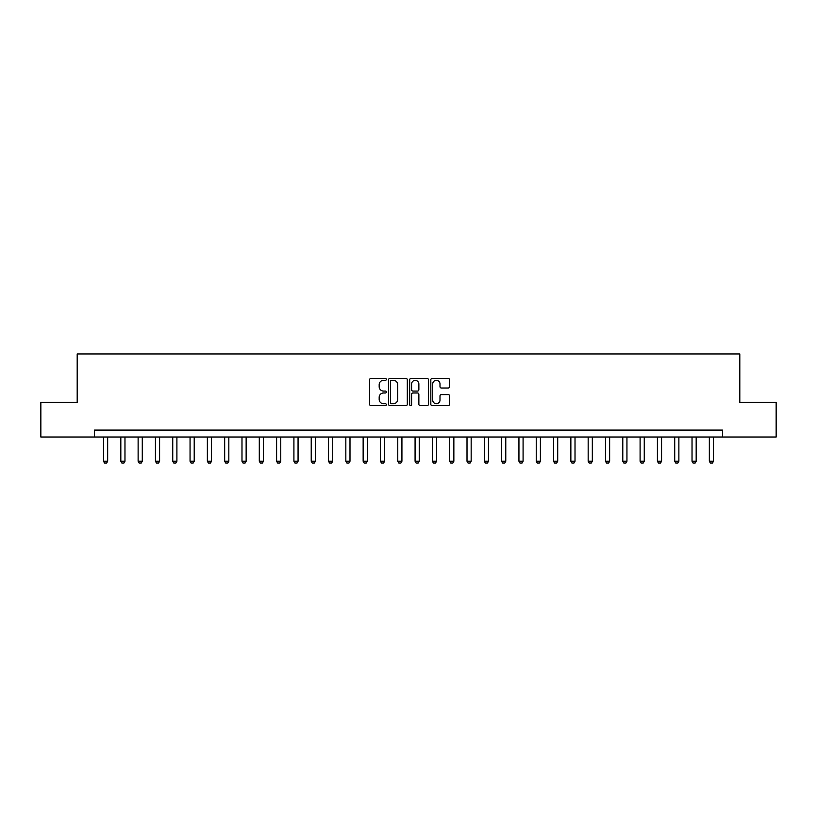 <?xml version="1.0" encoding="UTF-8"?>
<svg xmlns="http://www.w3.org/2000/svg" width="817" height="817" viewBox="0 0 817 817"><rect width="100%" height="100%" fill="white"/><g stroke="black" fill="none" stroke-linecap="round" stroke-linejoin="round"><path stroke-width="1.23" d="M386.349 379.384A0.95 0.95 0 0 0 385.389 378.434L370.949 378.434A1.358 1.358 0 0 0 369.59 379.793L369.59 404.252A1.358 1.358 0 0 0 370.949 405.61L385.389 405.61A0.95 0.95 0 0 0 386.349 404.66A0.95 0.95 0 0 0 385.389 403.71L383.52 403.71A4.351 4.351 0 0 1 379.18 399.36L379.18 397.328A4.351 4.351 0 0 1 383.52 392.977L385.389 392.977A0.95 0.95 0 0 0 386.349 392.017A0.95 0.95 0 0 0 385.389 391.067L383.52 391.067A4.351 4.351 0 0 1 379.18 386.717L379.18 384.684A4.351 4.351 0 0 1 383.52 380.334L385.389 380.334A0.95 0.95 0 0 0 386.349 379.384M448.227 388.014A1.358 1.358 0 0 0 449.585 386.655L449.585 379.793A1.358 1.358 0 0 0 448.227 378.434L432.183 378.434A1.358 1.358 0 0 0 430.825 379.793L430.825 404.252A1.358 1.358 0 0 0 432.183 405.61L448.227 405.61A1.358 1.358 0 0 0 449.585 404.252L449.585 395.959A1.358 1.358 0 0 0 448.227 394.601L441.364 394.601A1.358 1.358 0 0 0 439.995 395.959L439.995 400.075A3.636 3.636 0 0 1 436.36 403.71A3.636 3.636 0 0 1 432.724 400.075L432.724 383.97A3.636 3.636 0 0 1 436.36 380.334A3.636 3.636 0 0 1 439.995 383.97L439.995 386.655A1.358 1.358 0 0 0 441.364 388.014L448.227 388.014M94.506 437.024L40.85 437.024L40.85 402.403L77.196 402.403L77.196 353.945L739.804 353.945L739.804 402.403L776.15 402.403L776.15 437.024L722.494 437.024L722.494 430.099L94.506 430.099L94.506 437.024L722.494 437.024M407.315 379.793A1.358 1.358 0 0 0 405.947 378.434L389.913 378.434A1.358 1.358 0 0 0 388.555 379.793L388.555 404.252A1.358 1.358 0 0 0 389.913 405.61L405.947 405.61A1.358 1.358 0 0 0 407.315 404.252L407.315 379.793M411.053 378.434L427.087 378.434A1.358 1.358 0 0 1 428.445 379.793L428.445 404.252A1.358 1.358 0 0 1 427.087 405.61L420.224 405.61A1.358 1.358 0 0 1 418.866 404.252L418.866 394.335A1.358 1.358 0 0 0 417.507 392.977L412.953 392.977A1.358 1.358 0 0 0 411.594 394.335L411.594 404.66A0.95 0.95 0 0 1 410.645 405.61A0.95 0.95 0 0 1 409.685 404.66L409.685 379.793A1.358 1.358 0 0 1 411.053 378.434M391.404 380.334A0.95 0.95 0 0 0 390.455 381.284L390.455 402.761A0.95 0.95 0 0 0 391.404 403.71L393.375 403.71A4.351 4.351 0 0 0 397.726 399.36L397.726 384.684A4.351 4.351 0 0 0 393.375 380.334L391.404 380.334M418.866 384.041A3.636 3.636 0 0 0 415.23 380.395A3.636 3.636 0 0 0 411.594 384.041L411.594 389.709A1.358 1.358 0 0 0 412.953 391.067L417.507 391.067A1.358 1.358 0 0 0 418.866 389.709L418.866 384.041M103.514 437.024L103.514 461.258L107.66 461.258L107.66 437.024M107.66 461.258L106.629 463.055L104.545 463.055L103.514 461.258M120.824 437.024L120.824 461.258L124.97 461.258L124.97 437.024M124.97 461.258L123.939 463.055L121.856 463.055L120.824 461.258M138.124 437.024L138.124 461.258L142.281 461.258L142.281 437.024M142.281 461.258L141.249 463.055L139.166 463.055L138.124 461.258M155.434 437.024L155.434 461.258L159.591 461.258L159.591 437.024M159.591 461.258L158.549 463.055L156.476 463.055L155.434 461.258M172.744 437.024L172.744 461.258L176.901 461.258L176.901 437.024M176.901 461.258L175.859 463.055L173.786 463.055L172.744 461.258M190.055 437.024L190.055 461.258L194.211 461.258L194.211 437.024M194.211 461.258L193.169 463.055L191.096 463.055L190.055 461.258M207.365 437.024L207.365 461.258L211.521 461.258L211.521 437.024M211.521 461.258L210.48 463.055L208.406 463.055L207.365 461.258M224.675 437.024L224.675 461.258L228.831 461.258L228.831 437.024M228.831 461.258L227.79 463.055L225.717 463.055L224.675 461.258M241.985 437.024L241.985 461.258L246.142 461.258L246.142 437.024M246.142 461.258L245.1 463.055L243.027 463.055L241.985 461.258M259.295 437.024L259.295 461.258L263.452 461.258L263.452 437.024M263.452 461.258L262.41 463.055L260.337 463.055L259.295 461.258M276.606 437.024L276.606 461.258L280.762 461.258L280.762 437.024M280.762 461.258L279.72 463.055L277.637 463.055L276.606 461.258M293.916 437.024L293.916 461.258L298.062 461.258L298.062 437.024M298.062 461.258L297.031 463.055L294.947 463.055L293.916 461.258M311.226 437.024L311.226 461.258L315.372 461.258L315.372 437.024M315.372 461.258L314.341 463.055L312.257 463.055L311.226 461.258M328.526 437.024L328.526 461.258L332.682 461.258L332.682 437.024M332.682 461.258L331.651 463.055L329.568 463.055L328.526 461.258M345.836 437.024L345.836 461.258L349.993 461.258L349.993 437.024M349.993 461.258L348.951 463.055L346.878 463.055L345.836 461.258M363.146 437.024L363.146 461.258L367.303 461.258L367.303 437.024M367.303 461.258L366.261 463.055L364.188 463.055L363.146 461.258M380.456 437.024L380.456 461.258L384.613 461.258L384.613 437.024M384.613 461.258L383.571 463.055L381.498 463.055L380.456 461.258M397.767 437.024L397.767 461.258L401.923 461.258L401.923 437.024M401.923 461.258L400.881 463.055L398.808 463.055L397.767 461.258M415.077 437.024L415.077 461.258L419.233 461.258L419.233 437.024M419.233 461.258L418.192 463.055L416.119 463.055L415.077 461.258M432.387 437.024L432.387 461.258L436.544 461.258L436.544 437.024M436.544 461.258L435.502 463.055L433.429 463.055L432.387 461.258M449.697 437.024L449.697 461.258L453.854 461.258L453.854 437.024M453.854 461.258L452.812 463.055L450.739 463.055L449.697 461.258M467.007 437.024L467.007 461.258L471.164 461.258L471.164 437.024M471.164 461.258L470.122 463.055L468.049 463.055L467.007 461.258M484.318 437.024L484.318 461.258L488.474 461.258L488.474 437.024M488.474 461.258L487.432 463.055L485.349 463.055L484.318 461.258M501.628 437.024L501.628 461.258L505.774 461.258L505.774 437.024M505.774 461.258L504.743 463.055L502.659 463.055L501.628 461.258M518.938 437.024L518.938 461.258L523.084 461.258L523.084 437.024M523.084 461.258L522.053 463.055L519.969 463.055L518.938 461.258M536.238 437.024L536.238 461.258L540.394 461.258L540.394 437.024M540.394 461.258L539.363 463.055L537.28 463.055L536.238 461.258M553.548 437.024L553.548 461.258L557.705 461.258L557.705 437.024M557.705 461.258L556.663 463.055L554.59 463.055L553.548 461.258M570.858 437.024L570.858 461.258L575.015 461.258L575.015 437.024M575.015 461.258L573.973 463.055L571.9 463.055L570.858 461.258M588.169 437.024L588.169 461.258L592.325 461.258L592.325 437.024M592.325 461.258L591.283 463.055L589.21 463.055L588.169 461.258M605.479 437.024L605.479 461.258L609.635 461.258L609.635 437.024M609.635 461.258L608.594 463.055L606.52 463.055L605.479 461.258M622.789 437.024L622.789 461.258L626.945 461.258L626.945 437.024M626.945 461.258L625.904 463.055L623.831 463.055L622.789 461.258M640.099 437.024L640.099 461.258L644.256 461.258L644.256 437.024M644.256 461.258L643.214 463.055L641.141 463.055L640.099 461.258M657.409 437.024L657.409 461.258L661.566 461.258L661.566 437.024M661.566 461.258L660.524 463.055L658.451 463.055L657.409 461.258M674.719 437.024L674.719 461.258L678.876 461.258L678.876 437.024M678.876 461.258L677.834 463.055L675.751 463.055L674.719 461.258M692.03 437.024L692.03 461.258L696.176 461.258L696.176 437.024M696.176 461.258L695.144 463.055L693.061 463.055L692.03 461.258M709.34 437.024L709.34 461.258L713.486 461.258L713.486 437.024M713.486 461.258L712.455 463.055L710.371 463.055L709.34 461.258"/></g></svg>
